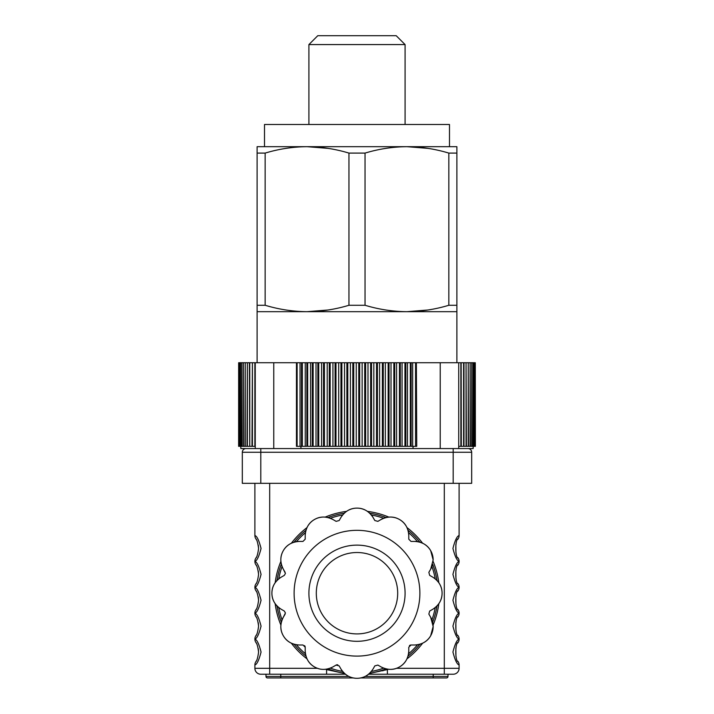 <?xml version="1.0" encoding="UTF-8"?>
<svg xmlns="http://www.w3.org/2000/svg" width="714" height="714" viewBox="0 0 714 714"><rect width="100%" height="100%" fill="white"/><g stroke="black" fill="none" stroke-linecap="round" stroke-linejoin="round"><path stroke-width="1.07" d="M448.829 153.091L456.88 153.091L456.88 146.682L264.51 146.682L264.51 124.486L449.481 124.486L449.481 146.682L406.935 146.682C421.117 146.807 435.085 148.949 448.829 153.091L448.829 305.271L456.88 305.271L456.88 311.679L257.111 311.679L257.111 362.73M411.148 386.408L410.327 386.408M383.266 386.408L382.374 386.408M377.429 386.408L376.528 386.408M371.548 386.408L370.637 386.408M318.73 386.408L317.864 386.408M307.68 386.408L306.85 386.408M297.122 386.408L296.462 386.408M456.88 146.682L456.88 362.73M308.903 44.58L317.775 35.7L396.208 35.7L405.088 44.58L308.903 44.58L308.903 124.486M405.088 44.58L405.088 124.486M328.128 148.369L307.047 146.682C292.874 146.807 278.906 148.949 265.153 153.091C278.942 148.94 292.91 146.798 307.047 146.682L257.111 146.682L257.111 153.091L265.153 153.091L265.153 305.271C278.942 309.43 292.91 311.563 307.047 311.679C321.229 311.554 335.196 309.421 348.95 305.271L365.041 305.271C378.831 309.43 392.798 311.563 406.935 311.679C421.117 311.554 435.085 309.421 448.829 305.271M307.047 146.682C321.229 146.807 335.196 148.949 348.95 153.091L365.041 153.091L365.041 305.271C378.795 309.421 392.754 311.554 406.935 311.679L428.016 309.992M348.95 153.091L348.95 305.271M328.128 309.992L307.047 311.679C292.874 311.554 278.906 309.421 265.153 305.271L257.111 305.271L257.111 311.679L257.111 153.091M365.041 153.091C378.831 148.94 392.798 146.798 406.935 146.682C392.754 146.807 378.795 148.949 365.041 153.091M428.016 148.369L406.935 146.682M382.891 669.982L382.891 670.857M256.281 660.986L255.782 661.824C256.906 660.869 257.843 657.603 258.584 652.034C257.843 646.465 256.906 643.207 255.782 642.243L256.272 643.073M256.281 609.194L255.782 610.033C256.906 609.078 257.843 605.811 258.584 600.242C257.843 594.673 256.906 591.406 255.782 590.451L256.272 591.281M256.281 583.293L255.782 584.132C256.906 583.177 257.843 579.92 258.584 574.342C257.843 568.772 256.906 565.515 255.782 564.56L256.272 565.39M256.281 557.402L255.782 558.241C256.906 557.286 257.843 554.019 258.584 548.45C257.843 542.881 256.906 539.614 255.782 538.659L256.272 539.489M256.281 635.085L255.782 635.924C256.906 634.969 257.843 631.711 258.584 626.133C257.843 620.573 256.906 617.307 255.782 616.352L256.272 617.182M437.004 605.936A81.021 81.021 0 0 1 432.648 622.197A81.021 81.021 0 0 0 437.004 605.936M419.921 644.242A81.021 81.021 0 0 1 408.024 656.139A81.021 81.021 0 0 0 419.921 644.242M385.979 668.866A81.021 81.021 0 0 1 369.718 673.222A81.021 81.021 0 0 0 385.979 668.866M344.264 673.222A81.021 81.021 0 0 1 328.012 668.866A81.021 81.021 0 0 0 344.264 673.222L341.792 672.793M305.967 656.139A81.021 81.021 0 0 1 294.061 644.242A81.021 81.021 0 0 0 305.967 656.139M281.334 622.197A81.021 81.021 0 0 1 276.978 605.936A81.021 81.021 0 0 0 281.334 622.197M281.155 609.229C274.97 605.133 271.891 599.796 271.909 593.209C271.864 586.667 274.952 581.33 281.155 577.189A18.502 18.502 0 0 0 281.155 609.229L284.324 611.059L281.155 609.229M433.157 559.919A18.502 18.502 0 0 0 414.664 541.417C422.063 541.881 427.409 544.961 430.685 550.664L433.157 559.919L430.685 569.165L428.855 572.333L429.667 575.368L432.836 577.189C439.012 581.294 442.1 586.631 442.082 593.209C442.118 599.751 439.039 605.097 432.836 609.229L429.667 611.059L428.855 614.094L430.685 617.262L433.157 626.508L430.685 635.755C427.445 641.44 422.108 644.528 414.664 645.001L411.005 645.001L408.783 647.223L408.783 650.882C408.328 658.281 405.249 663.627 399.537 666.903C393.896 670.205 387.729 670.205 381.044 666.903L377.876 665.073L374.841 665.885L373.011 669.054C368.915 675.23 363.578 678.318 356.991 678.3C350.449 678.336 345.112 675.257 340.971 669.054L339.15 665.885L336.115 665.073L332.947 666.903C326.307 670.205 320.14 670.205 314.446 666.903C308.76 663.663 305.681 658.326 305.199 650.882L305.199 647.223L302.977 645.001L299.327 645.001C291.919 644.546 286.582 641.467 283.306 635.755C280.004 630.114 280.004 623.947 283.306 617.262L285.43 612.978L284.324 611.059M316.302 593.209A40.698 40.698 0 0 0 356.991 633.907A40.698 40.698 0 0 0 397.689 593.209A40.698 40.698 0 0 0 356.991 552.52A40.698 40.698 0 0 0 316.302 593.209A40.698 40.698 0 0 1 356.991 552.52A40.698 40.698 0 0 1 397.689 593.209M414.664 645.001A18.502 18.502 0 0 0 430.685 617.262L428.855 614.094M429.667 611.059L432.836 609.229A18.502 18.502 0 0 0 436.888 580.366M284.324 575.368L281.155 577.189L284.324 575.368L285.43 573.44L283.306 569.165L285.136 572.333M458.174 609.988A5.917 5.721 148.4 0 0 458.138 609.926L457.861 609.47M457.754 591.21L458.201 590.451C455.005 590.79 454.996 609.685 458.201 610.033L458.049 609.774M458.174 635.888A5.917 5.721 148.4 0 0 458.138 635.826L457.861 635.362M455.943 630.578L455.862 622.037M457.754 617.101L458.201 616.352A5.917 5.917 0 0 0 459.102 613.219C457.04 613.745 454.988 618.056 452.935 626.142C454.988 634.211 457.04 638.521 459.102 639.057L459.102 639.11A5.917 5.917 0 0 1 458.201 642.243C455.005 642.582 454.996 661.476 458.201 661.824L457.861 661.262M458.201 616.352C455.005 616.682 454.996 635.585 458.201 635.924L458.049 635.674M458.201 635.924A5.917 5.917 0 0 1 459.102 639.057M458.201 610.033A5.917 5.917 0 0 1 459.102 613.165L459.102 613.219M457.754 565.309L458.201 564.56C455.005 564.89 454.996 583.793 458.201 584.132L457.861 583.57M455.943 578.786L455.862 570.245M458.201 564.56A5.917 5.917 0 0 0 459.102 561.427C457.04 561.954 454.988 566.264 452.935 574.342C454.988 582.419 457.04 586.729 459.102 587.265A5.917 5.917 0 0 0 458.201 584.132A5.917 5.917 0 0 1 459.102 587.265L459.102 587.319A5.917 5.917 0 0 1 458.201 590.451A5.917 5.917 0 0 0 459.102 587.319C457.04 587.854 454.988 592.156 452.935 600.242C454.988 608.319 457.04 612.621 459.102 613.165M459.102 483.333L459.102 535.527A5.917 5.917 0 0 1 458.201 538.659C455.005 538.99 454.996 557.893 458.201 558.241L457.861 557.67M455.943 552.886L455.862 544.345M457.754 539.418L458.201 538.659A5.917 5.917 0 0 0 459.102 535.527C457.04 536.062 454.988 540.364 452.935 548.45C454.988 556.518 457.04 560.829 459.102 561.374L459.102 561.427M458.201 558.241A5.917 5.917 0 0 1 459.102 561.374M455.943 604.678L455.862 596.136M457.754 643.002L458.201 642.243A5.917 5.917 0 0 0 459.102 639.11C457.04 639.646 454.988 643.948 452.935 652.034C454.988 660.111 457.04 664.413 459.102 664.957L459.102 668.313A5.917 5.917 0 0 1 453.176 674.23L368.567 674.23M455.943 656.478L455.862 647.928M458.201 661.824A5.917 5.917 0 0 1 459.102 664.957A5.917 5.917 0 0 0 458.201 661.824M388.354 669.277L387.39 669.589L387.39 674.23M387.184 669.116L387.39 669.589L369.477 673.445M339.15 665.885L340.971 669.054A18.502 18.502 0 0 0 369.843 673.115M332.947 666.903L336.115 665.073A2.222 2.222 0 0 1 337.802 664.85M305.199 650.579L305.199 650.882A18.502 18.502 0 0 0 318.712 668.697M323.326 669.375A18.502 18.502 0 0 0 328.172 668.831M304.548 645.652A2.222 2.222 0 0 1 305.199 647.223L305.199 647.527M302.379 645.001L302.977 645.001M285.136 614.094L283.306 617.262A18.502 18.502 0 0 0 294.222 644.287M283.306 569.165C280.004 562.525 280.004 556.358 283.306 550.664C286.546 544.987 291.883 541.899 299.327 541.417A18.502 18.502 0 0 0 281.378 564.39M299.63 541.417L302.682 541.417M302.977 541.417L305.199 539.204L305.199 535.545L305.199 539.204M305.199 535.545C305.663 528.137 308.743 522.8 314.446 519.524C320.095 516.222 326.262 516.222 332.947 519.524A18.502 18.502 0 0 0 305.199 535.545M332.947 519.524L336.115 521.354L332.947 519.524M336.115 521.354L339.15 520.542L340.971 517.373L339.15 520.542M340.971 517.373C345.076 511.188 350.413 508.109 356.991 508.127C363.533 508.082 368.879 511.17 373.011 517.373A18.502 18.502 0 0 0 344.148 513.312M373.011 517.373L374.841 520.542L373.011 517.373M374.841 520.542L377.876 521.354L381.044 519.524L377.876 521.354M381.044 519.524C387.684 516.222 393.851 516.222 399.537 519.524C405.222 522.764 408.301 528.101 408.783 535.545A18.502 18.502 0 0 0 381.044 519.524M408.783 535.545L408.783 539.204L408.783 535.545M408.783 539.204L411.005 541.417L414.664 541.417L411.005 541.417M428.855 572.333L430.685 569.165A18.502 18.502 0 0 0 432.568 564.551M432.836 577.189L429.667 575.368M409.434 645.652A2.222 2.222 0 0 1 411.005 645.001M377.876 665.073L381.044 666.903A18.502 18.502 0 0 0 408.783 650.882L408.783 647.223M373.011 669.054L374.841 665.885M276.978 580.482A81.021 81.021 0 0 1 281.334 564.23M294.061 542.185A81.021 81.021 0 0 1 305.967 530.279M328.012 517.552A81.021 81.021 0 0 1 344.264 513.196M369.718 513.196A81.021 81.021 0 0 1 385.979 517.552M408.024 530.279A81.021 81.021 0 0 1 419.921 542.185M432.648 564.23A81.021 81.021 0 0 1 437.004 580.482M344.505 673.445L326.593 669.589L326.798 669.116M345.415 674.23L326.593 674.23L326.593 669.589L325.638 669.277M258.281 622.76L258.584 626.133M255.853 635.826A5.917 5.721 -148.4 0 0 255.808 635.888A5.917 5.917 0 0 0 254.889 639.057L254.889 639.11A5.917 5.917 0 0 0 255.782 642.243A5.917 5.917 0 0 1 254.889 639.11C256.951 639.655 259.003 643.957 261.056 652.034C258.995 660.12 256.942 664.422 254.889 664.957A5.917 5.917 0 0 1 255.782 661.824M254.889 483.333L254.889 535.527A5.917 5.917 0 0 0 255.782 538.659A5.917 5.917 0 0 1 254.889 535.527C256.951 536.071 259.003 540.373 261.056 548.45C258.995 556.527 256.942 560.838 254.889 561.374A5.917 5.917 0 0 1 255.782 558.241M258.281 545.077L258.584 548.45M254.889 561.374L254.889 561.427A5.917 5.917 0 0 0 255.782 564.56A5.917 5.917 0 0 1 254.889 561.427C256.951 561.963 259.003 566.273 261.056 574.342C258.995 582.428 256.942 586.738 254.889 587.265A5.917 5.917 0 0 1 255.782 584.132M258.281 570.968L258.584 574.342M254.889 587.265L254.889 587.319A5.917 5.917 0 0 0 255.782 590.451A5.917 5.917 0 0 1 254.889 587.319C256.951 587.863 259.003 592.165 261.056 600.242C258.995 608.319 256.942 612.63 254.889 613.165A5.917 5.917 0 0 1 255.782 610.033M258.281 596.868L258.584 600.242M254.889 613.165L254.889 613.219A5.917 5.917 0 0 0 255.782 616.352A5.917 5.917 0 0 1 254.889 613.219C256.951 613.754 259.003 618.065 261.056 626.133C258.995 634.219 256.942 638.53 254.889 639.057M258.281 648.66L258.584 652.034M254.889 664.957L254.889 668.313L317.507 668.313M326.593 674.23L260.806 674.23A5.917 5.917 0 0 1 254.889 668.313M267.464 677.934L280.781 677.934L267.464 677.934A1.482 1.482 0 0 1 265.983 676.453A1.482 1.482 0 0 0 267.464 677.934A1.482 1.482 0 0 1 265.983 676.453L348.932 676.453M365.059 676.453L433.202 676.453L433.202 677.934L360.677 677.934L446.518 677.934A1.482 1.482 0 0 0 447.999 676.453L447.999 674.23M353.314 677.934L280.781 677.934L353.314 677.934M265.983 674.23L265.983 676.453M240.832 446.339L240.832 448.562L246.009 448.562A3.704 3.704 0 0 0 242.314 452.265L242.314 483.333L471.677 483.333L471.677 452.265A3.704 3.704 0 0 0 467.982 448.562L473.159 448.562L473.159 446.339M453.176 483.333L453.176 452.265L242.314 452.265A3.704 3.704 0 0 1 246.009 448.562L467.982 448.562M260.672 448.562L255.255 448.562L255.255 362.73L254.862 446.339L254.862 362.73L297.122 362.73L297.122 446.339L300.032 446.339L300.032 362.73L296.462 362.73L296.462 446.339L297.122 446.339L296.462 446.339M305.235 362.73L307.68 362.73L307.68 446.339L310.563 446.339L310.563 362.73L306.85 362.73L306.85 446.339L305.235 446.339L305.235 362.73L302.334 362.73L302.334 446.339L305.235 446.339M316.016 362.73L318.73 362.73L318.73 446.339L321.568 446.339L321.568 362.73L317.864 362.73L317.864 446.339L316.016 446.339L316.016 362.73L313.151 362.73L313.151 446.339L316.016 446.339M367.996 362.73L371.548 362.73L371.548 446.339L373.833 446.339L373.833 362.73L370.637 362.73L370.637 446.339L367.996 446.339L367.996 362.73L365.63 362.73L365.63 446.339L367.996 446.339M373.833 362.73L377.429 362.73L377.429 446.339L379.616 446.339L379.616 362.73L376.528 362.73L376.528 446.339L377.429 446.339L373.833 446.339M379.616 362.73L383.266 362.73L383.266 446.339L385.355 446.339L385.355 362.73L382.374 362.73L382.374 446.339L383.266 446.339L379.616 446.339M407.435 362.73L411.148 362.73L411.148 446.339L412.665 446.339L412.665 362.73L410.327 362.73L410.327 446.339L407.435 446.339L407.435 362.73L405.793 362.73L405.793 446.339L407.435 446.339M412.665 446.339L415.575 446.339L415.575 362.73L458.727 362.73L458.727 448.562M296.462 372.351L297.122 372.351M306.85 372.351L307.68 372.351M317.864 372.351L318.73 372.351M370.637 372.351L371.548 372.351M376.528 372.351L377.429 372.351M382.374 372.351L383.266 372.351M410.327 372.351L411.148 372.351M254.907 362.73L252.408 362.73L252.408 446.339L254.907 446.339M251.988 362.73L249.757 362.73L249.757 446.339L251.988 446.339L252.408 362.73M249.704 446.339L249.373 362.73L247.374 362.73L247.374 446.339L249.757 446.339L249.704 362.73M247.026 362.73L245.268 362.73L245.268 446.339L247.026 446.339L247.374 362.73M244.964 362.73L243.438 362.73L243.438 446.339L244.964 446.339L245.268 362.73M243.179 362.73L241.903 362.73L241.903 446.339L243.179 446.339L243.438 362.73M241.689 362.73L240.654 362.73L240.654 446.339L241.689 446.339L241.903 362.73M240.484 362.73L239.699 362.73L239.699 446.339L240.484 446.339L240.654 362.73M239.583 362.73L239.047 362.73L239.047 446.339L239.583 446.339L239.699 362.73M238.967 362.73L238.681 446.339L239.047 362.73M238.654 362.73L238.628 446.339L238.681 362.73M300.032 446.339L301.522 446.339L301.522 362.73L302.334 362.73M300.032 362.73L301.522 362.73M301.522 446.339L302.334 446.339M310.563 446.339L312.295 446.339L312.295 362.73L313.151 362.73M310.563 362.73L312.295 362.73M312.295 446.339L313.151 446.339M321.568 446.339L323.522 446.339L323.522 362.73L324.406 362.73L324.406 446.339L327.208 446.339L327.208 362.73L324.406 362.73M321.568 362.73L323.522 362.73M323.522 446.339L324.406 446.339M327.208 446.339L329.27 446.339L329.27 362.73L330.163 362.73L330.163 446.339L332.929 446.339L332.929 362.73L330.163 362.73M327.208 362.73L329.27 362.73M329.27 446.339L330.163 446.339M332.929 446.339L335.089 446.339L335.089 362.73L335.991 362.73L335.991 446.339L338.704 446.339L338.704 362.73L335.991 362.73M332.929 362.73L335.089 362.73M335.089 446.339L335.991 446.339M338.704 446.339L340.962 446.339L340.962 362.73L341.872 362.73L341.872 446.339L344.532 446.339L344.532 362.73L341.872 362.73M338.704 362.73L340.962 362.73M340.962 446.339L341.872 446.339M344.532 446.339L346.879 446.339L346.879 362.73L347.789 362.73L347.789 446.339L350.387 446.339L350.387 362.73L347.789 362.73M344.532 362.73L346.879 362.73M346.879 446.339L347.789 446.339M350.387 446.339L352.814 446.339L352.814 362.73L353.733 362.73L353.733 446.339L356.259 446.339L356.259 362.73L353.733 362.73M350.387 362.73L352.814 362.73M352.814 446.339L353.733 446.339M356.259 446.339L358.767 446.339L358.767 362.73L359.686 362.73L359.686 446.339L362.132 446.339L362.132 362.73L359.686 362.73M356.259 362.73L358.767 362.73M358.767 446.339L359.686 446.339M362.132 446.339L364.711 446.339L364.711 362.73L365.63 362.73M362.132 362.73L364.711 362.73M364.711 446.339L365.63 446.339M385.355 446.339L388.148 446.339L388.148 362.73L389.032 362.73L389.032 446.339L391.013 446.339L391.013 362.73L389.032 362.73M385.355 362.73L388.148 362.73M388.148 446.339L389.032 446.339M391.013 446.339L393.851 446.339L393.851 362.73L394.717 362.73L394.717 446.339L396.591 446.339L396.591 362.73L394.717 362.73M391.013 362.73L393.851 362.73M393.851 446.339L394.717 446.339M396.591 446.339L399.456 446.339L399.456 362.73L400.304 362.73L400.304 446.339L402.071 446.339L402.071 362.73L400.304 362.73M396.591 362.73L399.456 362.73M399.456 446.339L400.304 446.339M402.071 446.339L404.954 446.339L404.954 362.73L405.793 362.73M402.071 362.73L404.954 362.73M404.954 446.339L405.793 446.339M412.665 362.73L415.575 362.73M415.575 446.339L416.744 446.339L416.369 362.73L416.744 446.339M300.924 446.339L300.924 448.562L413.067 448.562L413.067 446.339M458.727 446.339L460.869 446.339L460.869 362.73L461.306 446.339L461.155 362.73M458.727 362.73L463.984 362.73L463.984 446.339L466.046 446.339L466.046 362.73L466.403 446.339L468.223 446.339L468.223 362.73L468.536 446.339L470.115 446.339L470.115 362.73L470.383 446.339L471.731 446.339L471.731 362.73L471.954 446.339L473.052 446.339L473.052 362.73L473.23 446.339L474.078 446.339L474.078 362.73L474.212 446.339L474.81 446.339L474.81 362.73L475.238 446.339L475.283 362.73L475.372 446.339L475.283 362.73M461.155 446.339L463.591 446.339L463.591 362.73M463.984 362.73L466.046 362.73M466.403 362.73L468.223 362.73M468.536 362.73L470.115 362.73M470.383 362.73L471.731 362.73M471.954 362.73L473.052 362.73M473.23 362.73L474.078 362.73M474.212 362.73L474.81 362.73M296.462 385.667L297.122 385.667L296.462 385.667M306.85 385.667L307.68 385.667L306.85 385.667M317.864 385.667L318.73 385.667L317.864 385.667M370.637 385.667L371.548 385.667L370.637 385.667M376.528 385.667L377.429 385.667L376.528 385.667M382.374 385.667L383.266 385.667L382.374 385.667M410.327 385.667L411.148 385.667L410.327 385.667M275.167 582.722A82.503 82.503 0 0 1 280.888 561.374M291.374 543.22A82.503 82.503 0 0 1 307.002 527.592M325.165 517.106A82.503 82.503 0 0 1 346.504 511.385M367.478 511.385A82.503 82.503 0 0 1 388.827 517.106M406.989 527.592A82.503 82.503 0 0 1 422.617 543.22M433.103 561.382A82.503 82.503 0 0 1 438.824 582.731M438.824 603.696A82.503 82.503 0 0 1 433.103 625.045M422.617 643.207A82.503 82.503 0 0 1 406.989 658.835M278.763 607.587A79.54 79.54 0 0 0 282.057 619.877M296.435 644.778A79.54 79.54 0 0 0 305.431 653.774M330.332 668.152A79.54 79.54 0 0 0 342.613 671.437M371.369 671.437A79.54 79.54 0 0 0 383.659 668.152M408.56 653.774A79.54 79.54 0 0 0 417.556 644.778M431.934 619.877A79.54 79.54 0 0 0 435.219 607.587M419.886 593.209A62.894 62.894 0 0 1 356.991 656.104A62.894 62.894 0 0 1 294.106 593.209A62.894 62.894 0 0 1 356.991 530.323A62.894 62.894 0 0 1 419.886 593.209M405.088 593.209A48.097 48.097 0 0 1 356.991 641.306A48.097 48.097 0 0 1 308.903 593.209A48.097 48.097 0 0 1 356.991 545.121A48.097 48.097 0 0 1 405.088 593.209M435.219 578.831A79.54 79.54 0 0 0 431.934 566.55M417.547 541.649A79.54 79.54 0 0 0 408.56 532.653M383.659 518.275A79.54 79.54 0 0 0 371.369 514.981M342.613 514.981A79.54 79.54 0 0 0 330.332 518.275M305.422 532.653A79.54 79.54 0 0 0 296.435 541.649M282.057 566.55A79.54 79.54 0 0 0 278.763 578.831M306.993 658.835A82.503 82.503 0 0 1 291.366 643.207M280.888 625.045A82.503 82.503 0 0 1 275.167 603.696M396.484 668.313L444.304 668.313L444.304 674.23M444.304 483.333L444.304 668.313L459.102 668.313M269.687 483.333L269.687 674.23M280.781 677.934L280.781 674.23M446.518 677.934A1.482 1.482 0 0 0 447.999 676.453L433.202 676.453L433.202 674.23M260.806 483.333L260.806 448.562M471.677 452.265L453.176 452.265L453.176 448.562M273.757 362.73L273.757 448.562M440.235 362.73L440.235 448.562"/></g></svg>
